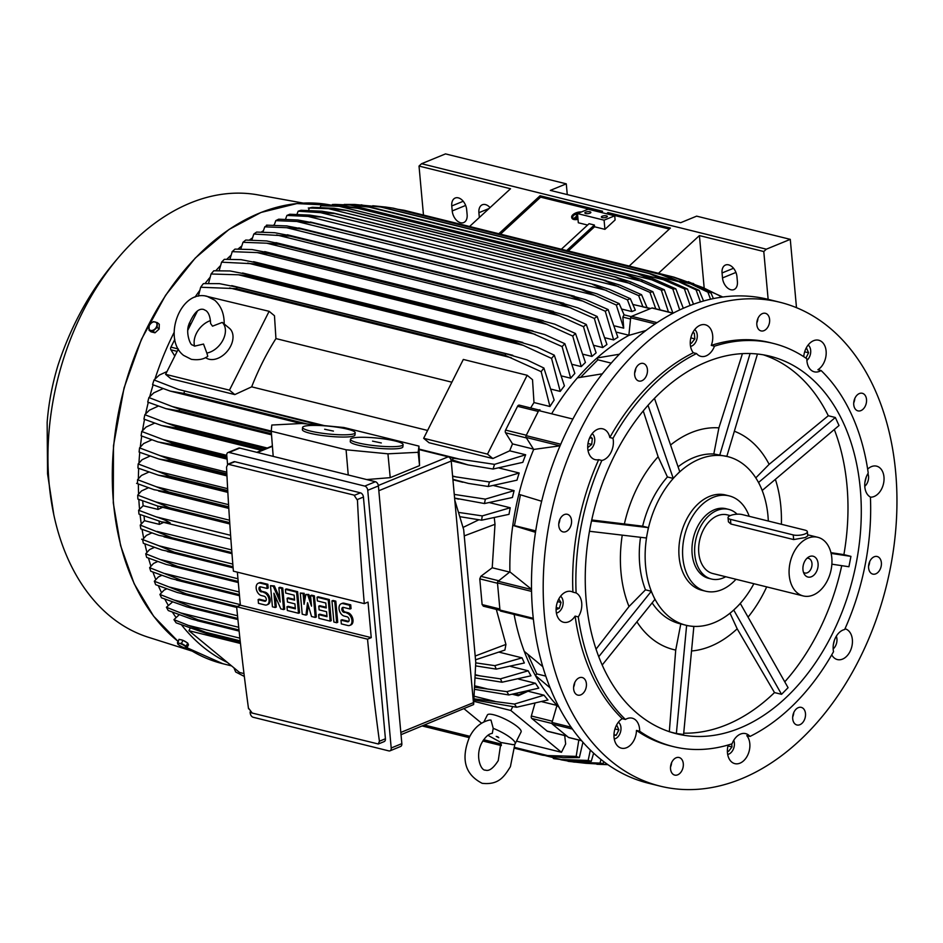 <?xml version="1.0" encoding="UTF-8"?>
<svg xmlns="http://www.w3.org/2000/svg" width="943" height="943" viewBox="0 0 943 943"><rect width="100%" height="100%" fill="white"/><g stroke="black" fill="none" stroke-linecap="round" stroke-linejoin="round"><path stroke-width="1.41" d="M577.552 214.344L577.305 213.696M575.171 214.379A5.67 2.735 -17.6 0 0 574.051 215.134A5.67 2.735 -17.6 0 0 572.578 217.503M577.918 218.304A5.67 2.735 162.4 0 1 572.436 217.196A5.67 2.735 162.4 0 1 573.851 214.497A5.67 2.735 162.4 0 1 580.428 212.375M578.012 219.342A6.424 3.1 162.4 0 1 571.918 218.057A6.424 3.1 162.4 0 1 571.847 217.739M581.324 211.998A6.424 3.1 -17.6 0 0 573.309 214.367A6.424 3.1 -17.6 0 0 571.717 217.432A6.424 3.1 -17.6 0 0 577.953 218.682M577.729 213.354A5.67 2.735 -17.6 0 0 575.961 213.99M577.505 215.464L575.136 214.297L577.564 214.379M577.694 215.876L574.829 217.597L577.646 215.358M575.572 218.352L577.764 216.607M577.611 214.91L575.136 214.297M512.909 744.616L500.945 742.483L498.258 760.588C493.354 768.262 489.075 771.445 485.445 770.125C481.001 770.973 474.8 756.109 481.708 743.001C485.173 736.99 488.71 733.772 492.293 733.371L493.224 728.361L490.997 720.098L489.476 720.063C480.895 722.079 474.258 727.69 469.567 736.896C460.667 758.974 464.864 774.439 482.168 783.315C498.847 785.177 504.222 776.537 510.399 766.694L514.878 744.121M493.224 728.361A18.884 4.291 26.7 0 1 515.149 743.791A18.884 4.291 26.7 0 1 513.369 744.593L512.214 744.652M500.945 742.483L487.92 735.304M483.865 721.937L487.366 714.994A18.884 4.291 26.7 0 1 493.672 714.77A18.884 4.291 26.7 0 1 512.473 723.187A18.884 4.291 26.7 0 1 521.09 731.957L515.149 743.791M464.109 708.806L481.567 723.198M512.733 706.72L510.835 710.492L561.474 752.29L516.481 741.139M510.835 710.492L473.787 701.309M240.465 643.468L188.942 630.702L239.581 672.5L243.989 673.585M190.109 628.368L188.942 630.702M561.474 752.29L565.67 743.944L564.68 735.564M534.893 703.537L531.345 716.008A2.263 1.556 103.9 0 0 531.828 718.483L547.117 731.096A2.263 1.556 103.9 0 0 547.553 731.32A2.263 1.556 103.9 0 0 548.06 731.332M541.954 701.71L556.936 705.423M550.099 687.848L535.318 675.436A213.743 147.037 103.9 0 0 556.971 705.317L552.032 722.468A1.509 1.037 103.9 0 0 552.362 724.106L568.452 737.391A1.509 1.037 103.9 0 0 569.089 737.556M556.971 705.317L559.069 707.344M545.761 676.119L536.826 673.903L527.974 654.642M514.1 614.412A213.743 147.037 103.9 0 0 524.261 651.354A213.743 147.037 103.9 0 0 535.318 675.436L536.826 673.903M524.261 651.354L542.755 666.642M535.494 532.312L512.792 525.381A213.743 147.037 103.9 0 0 509.892 571.871L498.152 581.242A1.509 1.037 103.9 0 0 497.48 582.939L499.955 610.05A1.509 1.037 103.9 0 0 500.863 611.099L533.349 619.15M509.892 571.871L531.51 589.281M635.759 368.548A9.065 6.236 -76.1 0 1 634.639 373.015M854.83 398.394A9.065 6.236 -76.1 0 1 853.721 402.873M793.794 712.484A9.065 6.236 -76.1 0 1 792.686 716.963M574.723 682.638A9.065 6.236 -76.1 0 1 573.603 687.117M660.112 786.12L648.407 783.22A249.235 171.461 -76.1 0 1 532.595 557.124A249.235 171.461 -76.1 0 1 687.023 306.711A249.235 171.461 -76.1 0 1 768.333 299.391L780.038 302.29A249.235 171.461 -76.1 0 1 895.85 528.386A249.235 171.461 -76.1 0 1 741.422 778.8A249.235 171.461 -76.1 0 1 660.112 786.12A249.235 171.461 -76.1 0 1 544.3 560.024A249.235 171.461 -76.1 0 1 698.728 309.61A249.235 171.461 -76.1 0 1 780.038 302.29M559.859 519.404A9.065 6.236 -76.1 0 1 559.647 521.043A9.065 6.236 -76.1 0 1 558.751 523.884M671.616 762.616A9.065 6.236 -76.1 0 1 670.508 767.083M869.694 561.627A9.065 6.236 -76.1 0 1 869.481 563.254A9.065 6.236 -76.1 0 1 868.574 566.095M757.936 318.416A9.065 6.236 -76.1 0 1 756.828 322.895M644.21 379.11A9.065 6.236 -76.1 0 1 638.871 381.031A9.065 6.236 -76.1 0 1 634.639 374.536A9.065 6.236 -76.1 0 1 637.892 365.354A9.065 6.236 -76.1 0 1 643.232 363.432A9.065 6.236 -76.1 0 1 647.464 369.927A9.065 6.236 -76.1 0 1 644.21 379.11M854.523 407.765A9.065 6.236 -76.1 0 1 855.218 397.616A9.065 6.236 -76.1 0 1 862.315 393.29A9.065 6.236 -76.1 0 1 865.733 396.402A9.065 6.236 -76.1 0 1 865.049 406.551A9.065 6.236 -76.1 0 1 857.953 410.877A9.065 6.236 -76.1 0 1 854.523 407.765M795.939 709.301A9.065 6.236 -76.1 0 1 801.279 707.38A9.065 6.236 -76.1 0 1 805.511 713.875A9.065 6.236 -76.1 0 1 802.257 723.057A9.065 6.236 -76.1 0 1 796.918 724.978A9.065 6.236 -76.1 0 1 792.686 718.483A9.065 6.236 -76.1 0 1 795.939 709.301M585.615 680.646A9.065 6.236 -76.1 0 1 584.931 690.795A9.065 6.236 -76.1 0 1 577.835 695.121A9.065 6.236 -76.1 0 1 574.417 692.009A9.065 6.236 -76.1 0 1 575.1 681.86A9.065 6.236 -76.1 0 1 582.196 677.522A9.065 6.236 -76.1 0 1 585.615 680.646M571.352 523.943A9.065 6.236 -76.1 0 1 562.983 531.887A9.065 6.236 -76.1 0 1 558.963 522.257A9.065 6.236 -76.1 0 1 567.344 514.3A9.065 6.236 -76.1 0 1 571.352 523.943M678.642 757.418A9.065 6.236 -76.1 0 1 679.09 757.5A9.065 6.236 -76.1 0 1 683.038 767.472A9.065 6.236 -76.1 0 1 675.188 775.181A9.065 6.236 -76.1 0 1 674.728 775.099A9.065 6.236 -76.1 0 1 670.791 765.127A9.065 6.236 -76.1 0 1 678.642 757.418M868.786 564.468A9.065 6.236 -76.1 0 1 877.167 556.511A9.065 6.236 -76.1 0 1 881.186 566.154A9.065 6.236 -76.1 0 1 872.805 574.11A9.065 6.236 -76.1 0 1 868.786 564.468M761.508 330.993A9.065 6.236 -76.1 0 1 761.048 330.91A9.065 6.236 -76.1 0 1 757.099 320.938A9.065 6.236 -76.1 0 1 764.962 313.229A9.065 6.236 -76.1 0 1 765.41 313.312A9.065 6.236 -76.1 0 1 769.358 323.284A9.065 6.236 -76.1 0 1 761.508 330.993M749.991 736.448A15.866 10.915 -76.1 0 0 745.654 733.63A15.866 10.915 -76.1 0 0 740.479 734.09A15.866 10.915 -76.1 0 0 732.051 743.803A207.696 142.876 -76.1 0 1 673.29 746.597L670.096 745.795A207.696 142.876 -76.1 0 1 636.466 730.424A15.866 10.915 -76.1 0 1 621.402 748.176A15.866 10.915 -76.1 0 1 618.278 746.573A15.866 10.915 -76.1 0 1 614.176 732.44A15.866 10.915 -76.1 0 1 622.239 718.684A207.696 142.876 -76.1 0 1 575.1 616.109A15.866 10.915 -76.1 0 1 563.537 622.25A15.866 10.915 -76.1 0 1 556.181 611.441A15.866 10.915 -76.1 0 1 571.175 591.461A15.866 10.915 -76.1 0 1 572.92 592.133A207.696 142.876 -76.1 0 1 598.664 459.677A15.866 10.915 -76.1 0 1 595.139 459.63A15.866 10.915 -76.1 0 1 590.094 436.927A15.866 10.915 -76.1 0 1 602.766 428.841A15.866 10.915 -76.1 0 1 609.815 437.517A207.696 142.876 -76.1 0 1 693.341 352.753A15.866 10.915 -76.1 0 1 690.913 337.559A15.866 10.915 -76.1 0 1 700.142 325.252A15.866 10.915 -76.1 0 1 705.317 324.781A15.866 10.915 -76.1 0 1 711.293 345.397A207.696 142.876 -76.1 0 1 770.042 342.604L773.236 343.405A207.696 142.876 -76.1 0 1 806.866 358.776A15.866 10.915 -76.1 0 0 811.18 370.222A15.866 10.915 -76.1 0 0 814.304 371.825A15.866 10.915 -76.1 0 0 821.105 370.528A207.696 142.876 -76.1 0 1 868.232 473.091A15.866 10.915 -76.1 0 0 864.814 486.93A15.866 10.915 -76.1 0 0 870.413 497.067A207.696 142.876 -76.1 0 1 844.669 629.523A15.866 10.915 -76.1 0 0 835.522 637.645A15.866 10.915 -76.1 0 0 833.529 651.684A207.696 142.876 -76.1 0 1 749.991 736.448L746.809 735.658A15.866 10.915 -76.1 0 1 749.237 750.84A15.866 10.915 -76.1 0 1 739.996 763.158A15.866 10.915 -76.1 0 1 734.821 763.63A15.866 10.915 -76.1 0 1 728.208 744.982M803.742 356.678A15.866 10.915 -76.1 0 1 818.748 340.234A15.866 10.915 -76.1 0 1 821.872 341.837A15.866 10.915 -76.1 0 1 825.974 355.971A15.866 10.915 -76.1 0 1 817.911 369.727L821.105 370.528M867.643 469.131A15.866 10.915 -76.1 0 1 876.613 466.16A15.866 10.915 -76.1 0 1 883.968 476.969A15.866 10.915 -76.1 0 1 870.424 497.161M845.011 628.781A15.866 10.915 -76.1 0 1 850.056 651.483A15.866 10.915 -76.1 0 1 837.372 659.57A15.866 10.915 -76.1 0 1 831.738 654.831M609.815 437.517L612.997 438.306A15.866 10.915 -76.1 0 1 611.005 452.345A15.866 10.915 -76.1 0 1 601.858 460.467L598.664 459.677M711.293 345.397L714.476 346.187A15.866 10.915 -76.1 0 1 706.059 355.9A15.866 10.915 -76.1 0 1 700.885 356.36A15.866 10.915 -76.1 0 1 696.535 353.554L693.341 352.753M622.239 718.684L625.433 719.474A15.866 10.915 -76.1 0 1 632.223 718.177A15.866 10.915 -76.1 0 1 635.346 719.768A15.866 10.915 -76.1 0 1 639.66 731.214L636.466 730.424M572.92 592.133L576.114 592.935A15.866 10.915 -76.1 0 1 581.725 603.06A15.866 10.915 -76.1 0 1 578.295 616.899L575.1 616.109M556.394 613.068A9.065 6.236 103.9 0 0 563.101 601.599A9.065 6.236 103.9 0 0 560.566 596.247M558.798 598.97L561.014 602.459L559.317 608.318L556.099 609.638M559.317 608.318L556.193 607.54M561.014 602.459L557.584 601.61M614.258 738.994A9.065 6.236 103.9 0 0 620.6 731.733A9.065 6.236 103.9 0 0 618.537 722.255A9.065 6.236 103.9 0 0 618.431 722.161M616.663 724.861L618.867 729.917L616.192 735.234L613.952 735.34M618.867 729.917L614.954 728.951M616.192 735.234L613.976 734.68M727.69 754.447A9.065 6.236 103.9 0 0 728.774 754.129A9.065 6.236 103.9 0 0 733.76 740.279M731.709 743.921L731.992 746.939L728.526 751.335L727.383 750.958M731.992 746.939L727.972 745.948M833.164 648.925A9.065 6.236 103.9 0 0 835.616 645.719A9.065 6.236 103.9 0 0 836.311 636.219M834.355 640.415L833.317 644.859M864.766 486.305A9.065 6.236 103.9 0 0 868.538 476.298A9.065 6.236 103.9 0 0 867.914 473.598M866.287 476.899L864.872 482.604M806.902 360.391A9.065 6.236 103.9 0 0 808.257 345.114A9.065 6.236 103.9 0 0 808.151 345.02M806.383 347.719L808.587 352.776L805.911 358.092M808.587 352.776L804.674 351.81M690.547 346.387A9.065 6.236 103.9 0 0 691.643 346.069A9.065 6.236 103.9 0 0 697.077 338.289A9.065 6.236 103.9 0 0 694.72 329.567M692.775 332.62L694.331 333.138L694.85 338.891L691.384 343.287L690.252 342.898M694.85 338.891L690.83 337.889M694.331 333.138L692.704 332.738M587.996 450.448A9.065 6.236 103.9 0 0 593.383 445.78A9.065 6.236 103.9 0 0 592.169 433.627M590.224 436.668L592.334 438.412L591.721 444.412L587.713 447.607M591.721 444.412L587.984 443.493M592.334 438.412L589.693 437.752M576.114 592.935A207.696 142.876 -76.1 0 1 601.858 460.467M625.433 719.474A207.696 142.876 -76.1 0 1 578.295 616.899M673.29 746.597A207.696 142.876 -76.1 0 1 639.66 731.214M714.476 346.187A207.696 142.876 -76.1 0 1 773.236 343.405M612.997 438.306A207.696 142.876 -76.1 0 1 696.535 353.554M739.925 728.055A194.482 133.788 -76.1 0 1 676.473 733.76A194.482 133.788 -76.1 0 1 586.11 557.348A194.482 133.788 -76.1 0 1 706.602 361.935A194.482 133.788 -76.1 0 1 770.054 356.23A194.482 133.788 -76.1 0 1 860.429 532.654A194.482 133.788 -76.1 0 1 739.925 728.055M753.881 583.705A86.85 59.751 -76.1 0 1 737.061 606.832L740.338 603.52L788.077 687.683L781.547 694.319L774.498 692.575A194.482 133.788 -76.1 0 1 726.629 724.754A194.482 133.788 -76.1 0 1 683.722 733.171M841.734 565.659A194.482 133.788 -76.1 0 1 784.765 681.848M834.307 429.501A194.482 133.788 -76.1 0 1 843.891 554.625L850.94 556.37L848.924 566.743L831.867 564.185M763.347 354.827A194.482 133.788 -76.1 0 1 828.296 415.745L835.333 417.49L839.022 425.517L762.192 490.49M670.556 445.013A113.466 78.057 -76.1 0 1 691.195 432.648A113.466 78.057 -76.1 0 1 718.896 427.863L742.436 353.637M774.498 692.575L737.178 628.804A113.466 78.057 -76.1 0 1 710.645 646.261A113.466 78.057 -76.1 0 1 691.525 650.976M737.178 628.804L730.012 613.209M733.701 610.05L737.061 606.832A86.85 59.751 -76.1 0 1 714.216 622.663A86.85 59.751 -76.1 0 1 690.229 626.046A86.85 59.751 -76.1 0 1 685.879 625.209A86.85 59.751 -76.1 0 1 653.086 595.387A86.85 59.751 -76.1 0 1 645.578 566.012A86.85 59.751 -76.1 0 1 647.393 532.819A86.85 59.751 -76.1 0 1 676.485 474.989A86.85 59.751 -76.1 0 1 699.329 459.158A86.85 59.751 -76.1 0 1 723.316 455.775A86.85 59.751 -76.1 0 1 727.666 456.601A86.85 59.751 -76.1 0 1 760.459 486.423A86.85 59.751 -76.1 0 1 767.967 515.797A86.85 59.751 -76.1 0 1 768.309 521.043M735.976 579.273A49.095 33.771 -76.1 0 1 721.619 589.752A49.095 33.771 -76.1 0 1 705.6 591.19L701.875 590.271A49.095 33.771 -76.1 0 1 679.101 556.806A49.095 33.771 -76.1 0 1 709.478 496.419A49.095 33.771 -76.1 0 1 725.497 494.969L729.222 495.9A49.095 33.771 -76.1 0 1 749.202 516.304M705.6 591.19A49.095 33.771 -76.1 0 1 682.791 546.657A49.095 33.771 -76.1 0 1 713.203 497.338A49.095 33.771 -76.1 0 1 729.222 495.9M728.703 509.385L726.039 508.725A35.869 24.683 103.9 0 0 692.138 553.918A35.869 24.683 103.9 0 0 708.782 578.365L711.446 579.026A35.869 24.683 -76.1 0 1 694.802 554.578A35.869 24.683 -76.1 0 1 728.703 509.385A35.869 24.683 -76.1 0 1 737.096 514.183M725.721 576.727A35.869 24.683 -76.1 0 1 711.446 579.026M803.259 595.952A30.211 20.781 -76.1 0 1 789.232 575.36A30.211 20.781 -76.1 0 1 817.793 537.298A30.211 20.781 -76.1 0 1 831.809 557.891A30.211 20.781 -76.1 0 1 803.259 595.952L712.802 573.533A30.211 20.781 -76.1 0 1 698.787 552.94A30.211 20.781 -76.1 0 1 727.348 514.878L730.247 515.597M807.373 531.769L807.75 535.907L805.275 537.534L793.664 539.573L730.884 524.013L728.42 521.844L728.043 517.719A8.31 2.711 -5.2 0 0 730.46 519.369L793.24 534.929A8.31 2.711 -5.2 0 0 804.945 533.974A8.31 2.711 -5.2 0 0 807.373 531.769A8.31 2.711 -5.2 0 0 804.957 530.119L742.165 514.56A8.31 2.711 -5.2 0 0 730.46 515.515A8.31 2.711 -5.2 0 0 728.043 517.719M818.076 563.525A10.727 7.379 -76.1 0 1 813.373 575.572A10.727 7.379 -76.1 0 1 804.438 574.37A10.727 7.379 -76.1 0 1 802.965 569.725A10.727 7.379 -76.1 0 1 808.764 556.936A10.727 7.379 -76.1 0 1 818.076 563.525M806.996 558.28A7.556 5.198 -76.1 0 1 808.469 558.339A7.556 5.198 -76.1 0 1 811.97 563.478A7.556 5.198 -76.1 0 1 804.839 573.002A7.556 5.198 -76.1 0 1 803.507 572.354M727.666 456.601L713.816 453.984A86.85 59.751 103.9 0 0 693.482 457.709A86.85 59.751 103.9 0 0 678.088 466.844M679.75 471.665L676.485 474.989L679.75 471.665L654.477 398.37M676.367 733.513L683.592 734.503L693.848 626.541L686.61 625.551L676.367 733.513L670.426 732.039M766.683 586.888A113.466 78.057 -76.1 0 1 748.058 617.123M775.382 479.374A113.466 78.057 -76.1 0 1 781.382 524.284M835.333 417.49L758.62 482.415L762.309 490.443M755.791 477.889L769.134 464.345L828.296 415.745M734.397 431.257A113.466 78.057 -76.1 0 1 769.134 464.345M726.817 456.4L757.465 354.026M750.086 353.542L719.698 455.28L726.935 456.259M713.816 453.984L718.896 427.863M648.041 405.313L673.208 478.301L676.485 474.989L673.184 478.407L667.42 476.969A86.85 59.751 103.9 0 0 642.654 526.194L648.419 527.632L647.393 532.819L648.395 527.632L591.52 520.913M591.732 519.97L642.654 526.194M667.42 476.969L658.12 456.742L643.256 410.924M624.431 523.719A113.466 78.057 -76.1 0 1 658.12 456.742M640.533 537.31A86.85 59.751 103.9 0 0 645.484 589.823L651.259 591.249L653.086 595.387L651.236 591.379L598.734 656.717M647.393 532.819L646.379 537.993L647.393 532.819M596.035 649.173L629.016 606.538L645.484 589.823M629.016 606.538A113.466 78.057 -76.1 0 1 622.25 535.141M653.086 595.387L654.925 599.394L653.086 595.387M652.143 602.86A86.85 59.751 103.9 0 0 680.021 623.759L685.879 625.209M669.318 731.768L675.718 650.069L680.787 623.948M675.718 650.069A113.466 78.057 -76.1 0 1 636.902 621.826M733.795 610.145L781.547 694.319M850.94 556.37L831.101 553.4M830.924 552.657L843.891 554.625M589.481 531.274L646.379 537.993M602.176 665.051L654.925 599.394M611.229 363.126L597.862 359.813L597.013 357.975L619.41 354.226M580.747 377.176L597.862 359.813M602.353 373.817L577.411 377.86A213.743 147.037 103.9 0 0 552.174 412.857M535.718 530.885L514.454 525.616L520.442 494.804M560.071 445.815L533.691 449.434A213.743 147.037 103.9 0 0 518.839 494.297L541.647 501.252M518.839 494.297A213.743 147.037 103.9 0 0 512.792 525.381L514.454 525.616M645.979 330.486L628.863 335.378A213.743 147.037 103.9 0 0 597.013 357.975A213.743 147.037 103.9 0 0 577.411 377.86M494.297 517.978L495.004 524.284L492.222 567.769L509.633 572.083M533.467 449.092L512.52 443.894A213.743 147.037 103.9 0 0 509.703 450.813L492.859 458.546L429.018 442.727L423.655 438.295L463.319 359.448L527.161 375.279L487.496 454.125L492.859 458.546M493.083 469.036L468.011 464.911L452.581 460.019A248.103 170.671 -76.1 0 1 453.147 458.168L494.533 464.357A241.679 166.263 -76.1 0 0 493.083 469.036L522.823 462.341A213.743 147.037 -76.1 0 1 525.664 454.774L509.703 450.813M452.616 476.368L489.417 481.967A241.679 166.263 -76.1 0 0 488.262 486.494L516.988 480.164A213.743 147.037 -76.1 0 1 519.18 472.997L499.071 468.011M454.255 494.415L485.362 499.13A241.679 166.263 -76.1 0 0 484.466 503.538L512.438 497.48A213.743 147.037 -76.1 0 1 514.112 490.631L493.767 485.586M458.475 512.403L482.274 515.904A241.679 166.263 -76.1 0 0 481.614 520.194L509.008 514.336A213.743 147.037 -76.1 0 1 510.234 507.758L489.759 502.69M533.691 449.434L526.1 437.422L559.965 445.827M539.926 409.816L539.974 409.828A1.509 1.037 103.9 0 0 538.712 410.582L526.111 435.642A1.509 1.037 103.9 0 0 526.1 437.422M230.599 535.306L155.996 516.811C162.337 518.874 167.064 520.913 170.176 522.941L161.418 521.833L138.963 514.1A241.679 166.263 103.9 0 1 138.786 512.179A241.679 166.263 103.9 0 1 138.609 510.246L155.996 516.811M142.688 500.91L143.124 505.731L138.609 510.246M162.632 507.31L158.023 509.42L157.717 506.061M229.562 520.218L155.772 501.924L169.162 507.629L229.727 522.634M169.162 507.629A248.103 170.671 103.9 0 0 169.174 507.864L158.047 506.155L137.878 499.059A241.679 166.263 103.9 0 1 137.713 495.122L155.772 501.924M229.738 522.87L169.174 507.864M228.571 504.67L156.338 486.765L168.891 492.022L228.701 506.839M168.891 492.022A248.103 170.671 103.9 0 0 168.891 492.494L153.685 489.582M228.736 507.322L168.891 492.494M154.44 489.83L136.605 483.346M148.746 472.113L141.403 475.484L137.56 479.692A241.679 166.263 103.9 0 0 137.525 483.712M137.56 479.692L156.338 486.765M227.64 488.663L157.705 471.323L169.375 476.109L227.746 490.572M169.375 476.109A248.103 170.671 103.9 0 0 169.339 476.816L158.389 475.178L137.937 468.058A241.679 166.263 103.9 0 1 138.161 463.956L157.705 471.323M227.793 491.303L169.339 476.816M226.78 472.16L159.933 455.587L170.648 459.878L226.862 473.81M170.648 459.878A248.103 170.671 103.9 0 0 170.553 460.832L158.954 459.029L139.116 452.086A241.679 166.263 103.9 0 1 139.552 447.89L159.933 455.587M226.909 474.812L170.553 460.832M482.274 515.904L510.234 507.758M481.614 520.194L459.771 516.67M227.569 464.357L226.756 455.351L163.045 439.556L172.722 443.34L226.886 456.754M172.722 443.34A248.103 170.671 103.9 0 0 172.545 444.53L158.047 441.961L141.096 435.784A241.679 166.263 103.9 0 1 141.756 431.493L146.047 427.073L154.522 423.183M226.992 458.027L172.545 444.53M141.65 431.446L163.528 439.721M485.362 499.13L514.112 490.631M484.466 503.538L454.597 498.081M267.246 448.031L167.111 423.218L175.669 426.448L265.549 448.727M175.669 426.448A248.103 170.671 103.9 0 0 175.386 427.874L161.524 425.505L143.949 419.128A241.679 166.263 103.9 0 1 144.845 414.72L167.111 423.218M263.274 449.67L175.386 427.874M489.417 481.967L519.18 472.997M488.262 486.494L468.4 483.417L452.888 479.315M271.254 431.069L172.239 406.527L179.547 409.203L271.289 431.941M179.547 409.203A248.103 170.671 103.9 0 0 179.146 410.853L165.921 408.649L147.745 402.095A241.679 166.263 103.9 0 1 148.9 397.557L172.239 406.527M271.431 433.733L179.146 410.853M457.072 477.134L452.581 476.026M494.533 464.357L525.664 454.774M324.439 425.647L178.545 389.483L320.384 425.258M448.974 457.131L453.147 458.168M184.451 391.557A248.103 170.671 103.9 0 0 183.897 393.42L170.212 391.097L152.566 384.626A241.679 166.263 103.9 0 1 154.027 379.958L178.545 389.483M452.581 460.019L450.884 459.606M307.241 423.996L183.897 393.42M460.267 459.312L419.258 449.151M527.161 375.279L532.524 379.699L533.986 402.555A213.743 147.037 103.9 0 0 530.661 407.954M519.369 405.16L539.125 410.052L519.452 405.184A2.263 1.556 103.9 0 0 519.369 405.16A2.263 1.556 103.9 0 0 517.554 406.303L505.589 430.102A2.263 1.556 103.9 0 0 505.566 432.778L512.52 443.894M487.496 454.125L423.655 438.295M234.819 394.587L229.455 390.154L269.12 311.32L274.472 315.74L275.934 338.584A213.743 147.037 103.9 0 0 251.663 386.842L234.819 394.587L170.966 378.756L165.603 374.336L178.321 349.063M427.592 430.456L251.663 386.842M275.934 338.584L451.874 382.198M269.12 311.32L205.055 295.913M197.417 311.096L187.822 330.168M229.455 390.154L165.603 374.336M210.454 320.62A18.884 13.013 129.5 0 0 194.6 346.128L192.266 344.914C190.486 345.433 185.63 333.339 188.683 324.981C193.515 313.135 198.525 307.972 203.712 309.481L206.081 310.719C208.816 312.852 210.324 317.119 210.595 323.496L212.517 326.172L222.265 322.412L229.385 328.258A18.884 13.013 129.5 0 1 229.184 348.686A18.884 13.013 129.5 0 1 209.098 359.248A18.884 13.013 129.5 0 1 205.539 357.55M222.265 322.412A18.884 13.013 129.5 0 1 223.067 339.857A18.884 13.013 129.5 0 1 206.847 353.071L203.523 344.054L194.635 346.14M224.186 324.027C224.304 313.936 221.157 306.004 214.733 300.228L206.988 296.291C180.078 289.206 162.302 339.221 183.602 355.393L191.358 359.33C198.348 360.332 203.818 359.318 207.778 356.289L206.847 353.071M483.547 606.184L482.121 604.593L479.775 578.861L480.836 576.326L492.222 567.769M401.023 734.68L473.634 704.551L454.785 500.132L463.685 529.671L464.251 535.895L495.004 524.284M454.785 500.132L451.226 461.033A3.772 2.452 -112.3 0 0 448.243 456.813L419.317 449.646M366.686 479.563L390.225 477.653L419.552 465.618L418.951 446.11L418.173 452.31L387.938 453.819L346.081 449.776L348.238 474.989M273.199 456.388L271.242 431.222L346.081 449.776M403.085 444.636L402.861 446.864A26.439 3.902 -174.2 0 1 386.453 448.821A26.439 3.902 -174.2 0 1 357.986 445.143A26.439 3.902 -174.2 0 1 350.254 441.548L350.49 439.308A26.439 3.902 5.8 0 0 358.21 442.915A26.439 3.902 5.8 0 0 386.689 446.593A26.439 3.902 5.8 0 0 403.085 444.636A26.439 3.902 5.8 0 0 395.365 441.029A26.439 3.902 5.8 0 0 366.886 437.363A26.439 3.902 5.8 0 0 350.49 439.308M271.242 431.222L271.808 425.034L301.854 423.478L343.912 427.509L418.951 446.11M355.205 432.766L354.969 434.994A26.439 3.902 -174.2 0 1 338.572 436.951A26.439 3.902 -174.2 0 1 310.094 433.273A26.439 3.902 -174.2 0 1 302.373 429.678L302.597 427.438A26.439 3.902 5.8 0 0 310.33 431.045A26.439 3.902 5.8 0 0 338.796 434.723A26.439 3.902 5.8 0 0 355.205 432.766A26.439 3.902 5.8 0 0 347.472 429.159A26.439 3.902 5.8 0 0 319.005 425.493A26.439 3.902 5.8 0 0 302.597 427.438M324.64 429.254L333.433 431.092L324.64 429.254M372.532 441.124L381.314 442.962L372.532 441.124M387.938 453.819L390.225 477.653M418.173 452.31L419.552 465.618M389.978 750.84L400.622 746.467A3.772 2.452 -112.3 0 0 401.848 743.638L378.391 485.94A3.772 2.452 -112.3 0 0 375.408 481.72L239.734 448.09A3.772 2.452 -112.3 0 0 238.626 448.149L227.982 452.522A3.772 2.452 67.7 0 1 229.09 452.463L364.764 486.093A3.772 2.452 67.7 0 1 367.746 490.301L391.204 747.999A3.772 2.452 67.7 0 1 389.978 750.84A3.772 2.452 67.7 0 1 388.858 750.899L253.196 717.269A3.772 2.452 67.7 0 1 250.201 713.049L250.107 711.977M226.756 455.351A3.772 2.452 67.7 0 1 227.982 452.522M363.42 497.055L357.421 499.519A2265.781 1558.685 103.9 0 0 364.293 603.626L368.018 602.094L371.247 637.633L367.522 639.165A2265.781 1558.685 103.9 0 0 379.416 741.222L378.32 743.992L384.19 741.587A3.772 2.452 -112.3 0 0 385.416 738.758L363.42 497.055A3.772 2.452 -112.3 0 0 360.438 492.835L234.878 461.705A3.772 2.452 -112.3 0 0 233.758 461.775L227.9 464.18L354.58 495.24L360.438 492.835M364.293 603.626L233.404 571.175A2265.781 1558.685 -76.1 0 1 226.532 467.068L227.9 464.18M354.073 495.181L357.397 500.203M279.953 587.3L282.747 587.996L284.668 609.143L283.607 609.579L280.814 608.883L273.918 593.194L275.226 607.504L272.433 606.809L270.5 585.662L273.293 586.346L280.189 602.047L278.88 587.737L279.953 587.3M275.309 596.365L276.287 607.068L275.226 607.504M270.5 585.662L274.366 585.909L279.859 598.44M311.603 595.151L314.396 595.835L316.329 616.993L315.257 617.429L311.532 616.498L307.548 602.742L305.945 615.119L302.22 614.199L300.298 593.041L303.092 593.736L304.059 604.31L305.886 594.432L307.748 594.892L311.508 606.16L310.542 595.587L311.603 595.151M308.243 605.147L307.017 614.683L305.945 615.119M300.298 593.041L304.153 593.3L304.789 600.314M305.886 594.432L308.809 594.455L311.049 601.163M333.02 600.455L335.814 601.151L337.735 622.297L336.675 622.734L333.881 622.038L331.96 600.891L333.02 600.455M349.983 609.013L349.653 605.276L343.134 603.661A6.613 4.279 -112.3 0 0 341.189 603.768L342.25 603.331A6.613 4.279 67.7 0 1 344.195 603.225L350.713 604.84L351.055 608.577L349.983 609.013L343.464 607.398A2.64 1.709 -112.3 0 0 342.698 607.433A2.64 1.709 -112.3 0 0 341.932 609.98A2.64 1.709 -112.3 0 0 343.924 612.372L347.778 612.62A6.613 4.279 67.7 0 1 352.765 618.608A6.613 4.279 67.7 0 1 350.855 624.961L349.794 625.398A6.613 4.279 -112.3 0 0 351.704 619.044A6.613 4.279 -112.3 0 0 346.718 613.068M343.287 607.363A2.64 1.709 -112.3 0 0 343.122 609.968A2.64 1.709 -112.3 0 0 344.985 611.936L347.778 612.62M349.794 625.398A6.613 4.279 -112.3 0 1 347.849 625.504L341.331 623.889L340.989 620.152L342.05 619.716L348.568 621.331A2.64 1.709 -112.3 0 0 348.757 621.366M318.121 596.766L329.296 599.536L331.217 620.683L330.156 621.119L318.982 618.349L318.64 614.612L327.021 616.698L326.573 611.712L319.123 609.873L318.781 606.137L326.231 607.987L325.783 603.013L317.402 600.927L317.06 597.202L318.121 596.766M318.64 614.612L319.712 614.176L326.962 615.979M318.781 606.137L319.842 605.701L326.172 607.268M286.472 588.915L297.634 591.685L299.568 612.832L298.495 613.268L287.332 610.498L286.99 606.773L295.371 608.848L294.911 603.874L287.462 602.023L287.12 598.286L294.57 600.137L294.122 595.163L285.741 593.088L285.399 589.351L286.472 588.915M286.99 606.773L288.051 606.337L295.3 608.129M287.12 598.286L288.193 597.85L294.511 599.418M267.117 588.467L266.775 584.731L260.268 583.116A6.613 4.279 -112.3 0 0 258.323 583.222L259.384 582.786A6.613 4.279 67.7 0 1 261.329 582.68L267.847 584.295L268.189 588.031L267.117 588.467L260.598 586.852A2.64 1.709 -112.3 0 0 259.82 586.9A2.64 1.709 -112.3 0 0 259.066 589.434A2.64 1.709 -112.3 0 0 261.058 591.827L264.912 592.086A6.613 4.279 67.7 0 1 269.898 598.062A6.613 4.279 67.7 0 1 267.989 604.416L266.928 604.852A6.613 4.279 -112.3 0 0 268.826 598.499A6.613 4.279 -112.3 0 0 263.851 592.522M260.409 586.817A2.64 1.709 -112.3 0 0 260.256 589.434A2.64 1.709 -112.3 0 0 262.119 591.391L264.912 592.086M266.928 604.852A6.613 4.279 -112.3 0 1 264.983 604.958L258.465 603.343L258.123 599.618L259.184 599.182L265.702 600.797A2.64 1.709 -112.3 0 0 265.891 600.832M371.247 637.633L240.359 605.194L237.353 572.153M258.323 583.222A6.613 4.279 -112.3 0 0 256.413 589.587A6.613 4.279 -112.3 0 0 261.4 595.563L264.193 596.259A2.64 1.709 -112.3 0 1 266.185 598.64A2.64 1.709 -112.3 0 1 265.419 601.186A2.64 1.709 -112.3 0 1 264.641 601.233L265.702 600.797M258.123 599.618L264.641 601.233M266.775 584.731L267.847 584.295M285.399 589.351L296.573 592.121L298.495 613.268M296.573 592.121L297.634 591.685M317.06 597.202L328.235 599.972L330.156 621.119M328.235 599.972L329.296 599.536M341.189 603.768A6.613 4.279 -112.3 0 0 339.28 610.121A6.613 4.279 -112.3 0 0 344.266 616.097L347.059 616.793A2.64 1.709 -112.3 0 1 349.051 619.186A2.64 1.709 -112.3 0 1 348.285 621.732A2.64 1.709 -112.3 0 1 347.507 621.767L348.568 621.331M340.989 620.152L347.507 621.767M349.653 605.276L350.713 604.84M331.96 600.891L334.753 601.587L336.675 622.734M334.753 601.587L335.814 601.151M310.542 595.587L313.335 596.271L315.257 617.429M307.748 594.892L308.809 594.455M303.092 593.736L304.153 593.3M313.335 596.271L314.396 595.835M278.88 587.737L281.674 588.432L283.607 609.579M273.293 586.346L274.366 585.909M281.674 588.432L282.747 587.996M248.528 708.771A2265.781 1558.685 -76.1 0 1 236.634 606.726L240.359 605.194M236.634 606.726L367.522 639.165M378.32 743.992L251.663 712.92M252.17 712.991L248.481 708.11M473.634 704.551L475.755 662.257L464.251 535.895M496.313 609.402L505.931 644.423L504.906 650.057L475.531 659.805M139.529 509.031A235.644 162.102 -76.1 0 1 138.833 499.436M138.574 493.991A235.644 162.102 -76.1 0 1 138.362 484.042M138.385 478.631A235.644 162.102 -76.1 0 1 138.668 468.353M138.951 462.942A235.644 162.102 -76.1 0 1 139.764 452.357M140.318 446.923A235.644 162.102 -76.1 0 1 141.709 436.031M142.534 430.538A235.644 162.102 -76.1 0 1 144.527 419.364M145.658 413.777A235.644 162.102 -76.1 0 1 148.299 402.319M149.772 396.579A235.644 162.102 -76.1 0 1 153.12 384.862M155.006 378.921A235.644 162.102 -76.1 0 1 174.149 332.36M195.036 297.104A235.644 162.102 -76.1 0 1 199.68 290.574M205.02 283.548A235.644 162.102 -76.1 0 1 209.994 277.407M215.806 270.712A235.644 162.102 -76.1 0 1 220.45 265.69M226.792 259.266A235.644 162.102 -76.1 0 1 231.011 255.258M238.001 249.07A235.644 162.102 -76.1 0 1 241.691 246.017M249.471 240.029A235.644 162.102 -76.1 0 1 252.465 237.884M261.258 232.072A235.644 162.102 -76.1 0 1 263.345 230.799M273.482 225.165A235.644 162.102 -76.1 0 1 274.319 224.74M192.195 651.13L148.346 637.256A228.088 156.903 -76.1 0 1 53.822 514.843A228.088 156.903 -76.1 0 1 49.13 483.653A228.088 156.903 -76.1 0 1 117.25 258.983A228.088 156.903 -76.1 0 1 257.993 194.895L303.245 203.099M149.018 330.18L151.01 331.818L155.006 332.808L159.143 329.036L159.296 324.262L157.304 322.624L153.32 321.634L150.998 323.319A4.904 3.383 129.5 0 1 155.065 321.928A4.904 3.383 129.5 0 1 156.986 324.805A4.904 3.383 129.5 0 1 156.373 327.056A4.904 3.383 129.5 0 1 154.841 329.072A4.904 3.383 129.5 0 1 150.774 330.463A4.904 3.383 129.5 0 1 148.853 327.586A4.904 3.383 129.5 0 1 149.465 325.335A4.904 3.383 129.5 0 1 150.998 323.319L149.171 325.406L149.018 330.18L153.014 331.17L157.151 327.386L157.304 322.624M155.006 332.808L153.014 331.17M159.143 329.036L157.151 327.386M652.804 308.231A1.509 1.037 103.9 0 0 651.896 307.996L673.019 313.241M628.863 335.378L630.667 317.803A1.509 1.037 103.9 0 1 631.598 316.329L651.896 307.996M614.836 325.96L623.712 328.152L622.863 317.107L624.042 314.726L619.174 303.611A241.679 166.263 -76.1 0 0 616.309 305.049L594.679 295.3L296.856 221.464L275.792 220.638L274.177 225.177M633.048 304.506L650.658 308.514M642.973 306.97L638.647 295.619A241.679 166.263 -76.1 0 1 641.546 294.688L647.075 307.618M638.647 295.619L603.626 280.189A248.103 170.671 -76.1 0 1 603.803 280.142L619.692 285.034L641.546 294.688M603.626 280.189L334.942 213.589L298.129 211.208L296.974 214.309M298.129 211.208A241.679 166.263 103.9 0 1 301.041 210.289L321.858 211.208L333.857 213.118L603.803 280.142M618.514 286.495L317.72 211.927M621.732 309.068L631.881 311.579L635.334 310.164L630.313 298.66L609.249 289.336L595.316 284.81L322.046 217.067L286.92 215.44L285.517 219.259M631.881 311.579L627.437 299.839A241.679 166.263 -76.1 0 1 628.875 299.249A241.679 166.263 -76.1 0 1 630.313 298.66M627.437 299.839L597.956 286.931L592.404 284.303L595.316 284.81M606.585 290.42L307.206 216.218M286.92 215.44A241.679 166.263 103.9 0 1 288.358 214.839A241.679 166.263 103.9 0 1 289.807 214.25L309.87 215.122L322.046 217.067M623.712 328.152L616.309 305.049M594.738 295.324L581.112 289.442A248.103 170.671 -76.1 0 1 581.277 289.36L596.954 293.851L619.174 303.611M581.112 289.442L312.428 222.843L296.856 221.464M581.277 289.36L312.593 222.76A248.103 170.671 103.9 0 0 312.428 222.843M275.792 220.638A241.679 166.263 103.9 0 1 278.656 219.2L298.023 220.014L312.593 222.76M628.875 335.225L616.651 332.195M533.986 402.555L549.946 406.504A213.743 147.037 -76.1 0 1 554.142 400.056L543.887 368.029A241.679 166.263 -76.1 0 0 541.176 371.66L504.918 355.252A248.103 170.671 -76.1 0 1 506.002 353.825L526.878 359.861L543.887 368.029M605.323 337.865L613.657 339.928A213.743 147.037 -76.1 0 1 617.865 337.311L608.117 309.54A241.679 166.263 -76.1 0 0 605.276 311.237L582.786 301.112L286.66 227.699L264.759 226.839L262.944 232.096M594.314 345.48L602.742 347.578A213.743 147.037 -76.1 0 1 606.938 344.49L597.155 316.483A241.679 166.263 -76.1 0 0 594.338 318.451L558.786 302.727A248.103 170.671 -76.1 0 1 559.282 302.385L578.059 307.901L597.155 316.483M583.422 354.332L591.933 356.43A213.743 147.037 -76.1 0 1 596.117 352.847L586.287 324.463A241.679 166.263 -76.1 0 0 583.493 326.702L559.034 315.646L266.775 243.2L242.976 242.292L240.807 249.07M581.242 366.603A213.743 147.037 -76.1 0 1 585.414 362.466L575.525 333.516A241.679 166.263 -76.1 0 0 572.743 336.05L581.242 366.603L572.672 364.481M562.052 376.068L570.668 378.202A213.743 147.037 -76.1 0 1 574.841 373.428L564.857 343.724A241.679 166.263 -76.1 0 0 562.099 346.588L526.088 330.58A248.103 170.671 -76.1 0 1 526.984 329.661L544.783 334.576L564.857 343.724M551.596 389.27L560.225 391.416A213.743 147.037 -76.1 0 1 564.409 385.887L554.307 355.193A241.679 166.263 -76.1 0 0 551.572 358.411L523.33 345.397L238.508 274.79L211.055 274L208.521 283.454M560.225 391.416L551.572 358.411M523.353 345.409L515.432 342.238A248.103 170.671 -76.1 0 1 516.434 341.071L537.003 347.036L554.307 355.193M515.432 342.238L246.748 275.627L238.508 274.79M516.434 341.071L247.75 274.472A248.103 170.671 103.9 0 0 246.748 275.627M211.055 274A241.679 166.263 103.9 0 1 213.802 270.782L230.163 270.971L247.75 274.472M570.668 378.202L562.099 346.588M526.088 330.58L257.404 263.981L221.581 262.178L219.153 270.665M526.984 329.661L258.299 263.062A248.103 170.671 103.9 0 0 257.404 263.981M221.581 262.178A241.679 166.263 103.9 0 1 224.34 259.325L241.078 259.655L258.299 263.062M535.259 334.329L247.691 263.05M536.873 320.172L268.189 253.573L257.121 252.547L547.164 324.439L536.873 320.172A248.103 170.671 -76.1 0 1 537.651 319.477L554.79 324.192L575.525 333.516M572.872 336.121L546.61 324.227M537.651 319.477L268.967 252.865A248.103 170.671 103.9 0 0 268.189 253.573M229.915 259.254L232.226 251.651A241.679 166.263 103.9 0 1 235.007 249.105L252.158 249.565L268.967 252.865M257.663 252.606L232.096 251.651M591.933 356.43L583.493 326.702M559.058 315.657L547.777 310.907A248.103 170.671 -76.1 0 1 548.413 310.4L567.733 316.046L586.287 324.463M547.777 310.907L279.093 244.308L266.775 243.2M548.413 310.4L279.729 243.801A248.103 170.671 103.9 0 0 279.093 244.308M242.976 242.292A241.679 166.263 103.9 0 1 245.769 240.052L266.669 240.936L279.729 243.801M602.742 347.578L594.338 318.451M558.786 302.727L290.102 236.127L253.82 234.041L251.816 240.041M559.282 302.385L290.597 235.785A248.103 170.671 103.9 0 0 290.102 236.127M253.82 234.041A241.679 166.263 103.9 0 1 256.637 232.072L274.79 232.732L290.597 235.785M570.916 307.878L276.629 234.937M613.657 339.928L605.276 311.237M582.821 301.123L569.902 295.583A248.103 170.671 -76.1 0 1 570.232 295.383L585.721 299.709L608.117 309.54M569.902 295.583L301.218 228.984L286.66 227.699M570.232 295.383L301.548 228.784A248.103 170.671 103.9 0 0 301.218 228.984M286.342 225.872L301.548 228.784M267.6 225.141A241.679 166.263 103.9 0 0 264.759 226.839M266.48 225.153L287.191 225.955M549.946 406.504L541.176 371.66M504.918 355.252L236.221 288.641L200.659 287.25L198.372 296.137M506.002 353.825L237.318 287.214A248.103 170.671 103.9 0 0 236.221 288.641M200.659 287.25A241.679 166.263 103.9 0 1 203.382 283.619L219.424 283.643L237.318 287.214M511.354 357.762L229.632 287.933M174.809 339.421L170.931 347.142A2.263 1.556 103.9 0 0 170.907 349.818L174.797 356.053M167.005 371.542L159.343 375.066L154.027 379.958M162.856 388.705L153.792 392.866L148.9 397.557M158.188 406.15L149.407 410.193L144.845 414.72M151.764 439.839L143.642 443.564L139.552 447.89M149.854 456.141L142.11 459.701L138.161 463.956M148.393 487.779L141.485 490.949L137.713 495.122M158.023 509.42L143.124 505.731M163.681 522.398L159.379 524.367L159.096 521.22M144.067 516.069L144.479 520.677L140.248 525.074L171.885 537.722A248.103 170.671 103.9 0 0 171.921 537.946L158.813 535.341L140.79 528.846A241.679 166.263 103.9 0 1 140.248 525.074M159.379 524.367L144.479 520.677M231.683 549.934L156.998 531.416M231.895 552.598L171.885 537.722M231.907 552.81L171.921 537.946M475.72 662.87L494.851 665.652A241.679 166.263 -76.1 0 0 496.218 669.117L524.355 662.988A213.743 147.037 -76.1 0 1 522.068 657.849L498.8 652.085M475.107 675.176L500.427 678.854A241.679 166.263 -76.1 0 0 502.03 682.225L530.956 675.813A213.743 147.037 -76.1 0 1 528.21 670.791L510.752 666.465M474.494 687.235L506.933 691.667A241.679 166.263 -76.1 0 0 508.796 694.956L538.771 688.166A213.743 147.037 -76.1 0 1 535.471 683.262L518.591 679.078M527.95 691.113A213.743 147.037 103.9 0 0 528.045 691.231L518.261 695.734L512.579 694.319M516.646 707.238L475.166 700.166A248.103 170.671 -76.1 0 1 474.317 698.881L514.465 704.056A241.679 166.263 -76.1 0 0 516.646 707.238L547.977 699.954A213.743 147.037 -76.1 0 1 544.005 695.191L528.045 691.231M506.933 691.667L535.471 683.262M508.796 694.956L474.4 689.298M239.121 631.056L191.582 619.091L168.278 610.545A241.679 166.263 103.9 0 1 166.416 607.257L198.16 619.857A248.103 170.671 103.9 0 0 198.832 621.06M239.003 629.983L198.16 619.857M487.095 688.873L474.577 685.761M238.72 627.295L180.254 612.809M500.427 678.842L528.21 670.791M502.03 682.225L474.966 677.887M237.907 619.457L186.726 606.82L161.512 597.815A241.679 166.263 103.9 0 1 159.909 594.444L191.7 607.021A248.103 170.671 103.9 0 0 192.207 608.129M237.801 618.455L191.7 607.021M480.27 675.942L475.131 674.669M237.53 615.779L174.137 600.066M494.851 665.652L522.068 657.849M496.218 669.117L475.567 665.864M236.693 607.221L176.954 592.404M237.223 606.479L186.136 593.819A248.103 170.671 103.9 0 0 186.514 594.785M240.312 604.64L169.009 586.959L186.136 593.819M177.437 592.558L155.595 584.66M161.724 575.395L158.389 576.939L154.334 581.242A241.679 166.263 103.9 0 0 155.701 584.707M154.334 581.242L169.009 586.959M239.404 594.644L181.421 580.263A248.103 170.671 103.9 0 0 181.681 581.077L171.119 578.578L150.774 571.234A241.679 166.263 103.9 0 1 149.631 567.686L181.421 580.263M239.475 595.41L181.681 581.077M239.157 591.968L164.766 573.521M238.202 581.442L177.496 566.389A248.103 170.671 103.9 0 0 177.649 567.026L166.18 564.444L146.672 557.419A241.679 166.263 103.9 0 1 145.729 553.8L177.496 566.389M238.261 582.043L177.649 567.026M237.954 578.766L161.371 559.777M233.027 566.755L174.325 552.209A248.103 170.671 103.9 0 0 174.408 552.645L162.09 550.04L143.348 543.286A241.679 166.263 103.9 0 1 142.617 539.585L146.365 535.424L151.752 532.948M233.062 567.179L174.408 552.645M232.815 564.091L158.789 545.738L174.325 552.209M141.686 539.196L159.556 546.009M526.996 691.349L518.768 694.72L515.22 693.848M518.768 694.72L518.261 695.734M514.465 704.056L544.005 695.191M475.461 700.236L473.869 699.836L475.461 700.236M240.3 641.947L206.234 633.496L240.3 641.947M240.182 640.839L205.633 632.281A248.103 170.671 103.9 0 0 206.482 633.555L176.129 622.828A241.679 166.263 103.9 0 1 173.948 619.645L205.633 632.281M494.863 701.368L474.046 696.205M239.887 638.163L187.421 625.15M154.322 547.411L149.548 549.604L145.729 553.8M157.634 561.556L153.544 563.442L149.631 567.686M166.628 588.904L164.141 590.047L159.909 594.444M172.404 602.058L166.416 607.257M179.111 614.836L173.948 619.645M233.923 667.821L235.667 671.97L244.331 676.449M514.996 748.212L547.553 755.567L515.008 747.493M501.204 744.074L483.665 739.725M469.862 736.306L424.48 725.061M547.553 755.567L576.185 756.38L578.813 740.043M423.395 725.509L469.543 736.943M483.252 740.338L501.287 744.805M582.927 742.271L579.344 757.606L563.077 757.665L542.531 755.178L514.996 748.353M501.299 744.958L483.17 740.467M469.473 737.072L423.171 725.591M542.531 755.178A248.103 170.671 -76.1 0 1 541.27 754.718M579.344 757.606A241.679 166.263 -76.1 0 1 576.185 756.38M585.909 763.3L607.705 764.525M607.905 764.667L596.872 764.266M603.744 761.649L603.072 763.571A241.679 166.263 -76.1 0 1 600.007 763.099L600.986 759.492M560.79 759.752L574.193 762.109L600.007 763.099M603.072 763.571L586.133 763.323L568.087 761.307M574.193 762.109L568.381 760.671M593.63 753.186L591.273 761.272A241.679 166.263 -76.1 0 1 588.161 760.447L590.33 750.05M591.273 761.272L574.7 761.166L554.449 758.761A248.103 170.671 -76.1 0 1 553.965 758.644A248.103 170.671 -76.1 0 1 553.305 758.478L561.038 759.528L588.161 760.447M422.228 725.98L469.201 737.626L422.228 725.98M482.828 741.009L501.358 745.595L482.816 741.009M553.965 758.644L553.305 758.478M561.026 759.528L545.679 755.72M227.428 662.469A235.644 162.102 -76.1 0 1 181.751 625.185M175.987 617.465A235.644 162.102 -76.1 0 1 172.522 612.302M168.208 605.241A235.644 162.102 -76.1 0 1 164.848 599.182M161.501 592.581A235.644 162.102 -76.1 0 1 158.389 585.792M155.76 579.509A235.644 162.102 -76.1 0 1 152.978 572.118M150.915 566.083A235.644 162.102 -76.1 0 1 148.499 558.15M146.908 552.303A235.644 162.102 -76.1 0 1 144.88 543.899M143.69 538.194A235.644 162.102 -76.1 0 1 142.087 529.365M141.238 523.766A235.644 162.102 -76.1 0 1 140.083 514.548M183.26 640.486A4.326 0.99 26.7 0 1 186.914 642.607A4.326 0.99 26.7 0 1 186.926 642.619M185.912 647.994L186.914 647.947L188.47 644.847L187.728 643.079L182.989 640.321L178.993 639.33L177.614 643.704A4.904 1.12 26.7 0 1 179.241 643.315L177.437 642.431M182.989 640.321L181.433 643.421L179.241 643.315A4.904 1.12 26.7 0 1 183.602 645.189A4.904 1.12 26.7 0 1 185.441 646.426A4.904 1.12 26.7 0 1 186.349 647.452A4.904 1.12 26.7 0 1 185.795 647.994A4.904 1.12 26.7 0 1 184.722 647.841A4.904 1.12 26.7 0 1 180.361 645.967A4.904 1.12 26.7 0 1 178.522 644.717A4.904 1.12 26.7 0 1 177.767 643.963A4.904 1.12 26.7 0 1 177.614 643.704L177.732 643.904M186.914 647.947L186.172 646.179L181.433 643.421M187.728 643.079L186.172 646.179M180.514 639.708A4.326 0.99 26.7 0 1 182.683 640.25M796.493 307.677L790.281 239.357L696.641 216.147L680.669 222.701L550.323 190.392L566.283 183.838L567.262 194.588M566.283 183.838L445.509 153.898L421.568 163.717L419.022 166.074L423.478 215.075M479.339 217.491L478.903 212.694A10.573 6.849 67.7 0 1 482.344 204.761A10.573 6.849 67.7 0 1 490.042 207.625M466.667 209.664L467.127 214.639A10.573 6.849 67.7 0 1 463.685 222.572A10.573 6.849 67.7 0 1 452.227 210.937L451.768 205.963A10.573 6.849 67.7 0 1 455.21 198.03A10.573 6.849 67.7 0 1 466.667 209.664M736.955 276.653L737.402 281.639A10.573 6.849 67.7 0 1 733.972 289.572A10.573 6.849 67.7 0 1 722.503 277.937L722.055 272.963A10.573 6.849 67.7 0 1 725.485 265.03A10.573 6.849 67.7 0 1 736.955 276.653M655.75 308.785L649.939 292.389A241.679 166.263 -76.1 0 1 652.874 291.717L660.1 309.87M649.939 292.389L614.93 277.042A248.103 170.671 -76.1 0 1 615.284 276.971L630.148 281.686L652.874 291.717M308.526 210.348L309.422 207.979A241.679 166.263 103.9 0 1 312.357 207.307L334.011 208.273L346.588 210.36L615.284 276.971M616.616 277.254L346.588 210.36A248.103 170.671 103.9 0 0 346.246 210.442L328.376 208.627L630.466 283.513M614.93 277.042L346.246 210.442M329.237 208.698L308.29 208.002M668.434 311.933L661.338 290.161A241.679 166.263 -76.1 0 1 664.296 289.749L672.913 313.041M661.338 290.161L626.329 274.885A248.103 170.671 -76.1 0 1 626.847 274.802L357.845 208.12L626.847 274.802L640.651 279.293L664.296 289.749M320.82 205.751A241.679 166.263 103.9 0 1 323.779 205.338L346.329 206.34L358.163 208.203A248.103 170.671 103.9 0 0 357.645 208.273L339.185 206.317L320.82 205.751L320.207 207.354M626.329 274.885L357.645 208.273M642.454 281.486L339.185 206.317M679.691 309.929L672.819 288.959A241.679 166.263 -76.1 0 1 675.813 288.829L683.31 308.29M672.819 288.959L637.81 273.729A248.103 170.671 -76.1 0 1 638.494 273.694L651.118 277.89M651.094 277.879L675.813 288.829M369.809 207.083A248.103 170.671 103.9 0 0 369.126 207.118L350.136 205.032L332.301 204.548A241.679 166.263 103.9 0 1 335.295 204.419L358.835 205.433L369.809 207.083L638.494 273.694M637.81 273.729L369.126 207.118M654.466 280.472L350.136 205.032M690.135 305.461L684.394 288.853A241.679 166.263 -76.1 0 1 687.423 289.006L693.518 304.212M684.394 288.853L649.397 273.623A248.103 170.671 -76.1 0 1 650.246 273.659L661.585 277.513M661.008 277.301L687.553 289.077M381.55 207.059A248.103 170.671 103.9 0 0 380.713 207.024L354.804 204.478L381.55 207.059L650.246 273.659M649.397 273.623L380.713 207.024M354.804 204.478L344.219 204.431M666.536 280.484L361.24 204.808M700.437 301.913L696.087 289.89A241.679 166.263 -76.1 0 1 699.152 290.361L703.561 300.994M696.087 289.89L678.63 281.615L661.078 274.649A248.103 170.671 -76.1 0 1 662.08 274.79L672.017 278.232L699.152 290.361M393.396 208.191A248.103 170.671 103.9 0 0 392.394 208.049L385.616 207.047L393.396 208.191L662.08 274.79M661.078 274.649L392.394 208.049M385.616 207.047L372.733 205.751M678.63 281.615L660.654 277.159M710.539 299.214L707.887 292.189A241.679 166.263 -76.1 0 1 710.998 293.002L713.391 298.601M707.887 292.189L690.795 283.949L672.878 276.9A248.103 170.671 -76.1 0 1 673.361 277.006A248.103 170.671 -76.1 0 1 674.009 277.171L682.449 280.13L710.998 293.002M405.148 210.525A248.103 170.671 103.9 0 0 404.665 210.407A248.103 170.671 103.9 0 0 404.193 210.289L397.852 209.299M672.878 276.9L404.193 210.289M690.795 283.949L679.219 281.085M720.393 297.351L719.804 295.854L703.006 287.603L696.806 286.059M703.006 287.603L680.492 279.411M332.301 204.548L331.983 205.374M719.804 295.854A241.679 166.263 -76.1 0 1 722.798 297.01L688.296 281.674M692.799 283.324L693.647 283.631M419.022 166.074L510.528 188.753L469.567 226.497M790.281 239.357L766.329 249.188L421.568 163.717M766.329 249.188L763.783 251.533L768.144 299.344M763.783 251.533L699.411 235.573L704.173 287.91M699.411 235.573L658.438 273.317M500.462 234.159L540.634 197.146L540.08 195.743L602.589 211.244L601.269 212.47M498.823 233.746L540.08 195.743M601.516 212.234L540.634 197.146M669.353 229.055L608.471 213.955L607.917 212.564L670.426 228.065L629.181 266.056M568.299 250.968L594.55 226.78L594.385 225.023L589.069 223.703L561.344 249.247M566.66 250.567L594.385 225.023M606.585 213.79L607.917 212.564M587.595 225.059L578.318 222.76L577.481 213.578L588.126 209.205L614.73 215.806L615.107 219.967L604.923 229.349L594.55 226.78M604.923 229.349L604.086 220.167L577.481 213.578M604.086 220.167L614.73 215.806M602.223 216.206A3.018 0.99 174.8 0 1 605.465 215.723A3.018 0.99 174.8 0 1 607.363 216.466A3.018 0.99 174.8 0 1 606.479 217.267A3.018 0.99 174.8 0 1 603.249 217.75A3.018 0.99 174.8 0 1 601.351 217.008A3.018 0.99 174.8 0 1 602.223 216.206M585.733 212.116A3.018 0.99 174.8 0 1 588.974 211.633A3.018 0.99 174.8 0 1 590.872 212.375A3.018 0.99 174.8 0 1 589.988 213.177A3.018 0.99 174.8 0 1 586.746 213.66A3.018 0.99 174.8 0 1 584.849 212.918A3.018 0.99 174.8 0 1 585.733 212.116M566.708 735.953L547.117 731.096M551.997 723.481L531.828 718.483M552.386 721.23L531.345 716.008M568.452 737.391L581.501 740.62M552.362 724.106L572.436 729.08M552.032 722.468L571.093 727.183M499.955 610.05L533.266 618.313M497.48 582.939L531.546 591.391M498.152 581.242L531.51 589.516M730.46 519.369L730.884 524.013M793.24 534.929L793.664 539.573M526.111 435.642L560.755 444.236M538.712 410.582L572.896 419.057M526.418 437.941L505.566 432.778M526.312 435.23L505.589 430.102M538.276 411.443L517.554 406.303M498.753 580.77L480.836 576.326M497.515 583.257L479.775 578.861M499.849 608.989L482.121 604.593M463.013 527.443L478.844 519.793M272.409 446.31L257.392 452.475M448.243 456.813L378.332 485.492M239.734 448.09L229.09 452.463M375.408 481.72L364.764 486.093M385.416 738.758L379.416 741.222M260.268 583.116L261.329 582.68M261.058 591.827L262.119 591.391M343.134 603.661L344.195 603.225M343.924 612.372L344.985 611.936M234.878 461.705L229.019 464.109M401.848 743.638L391.204 747.999M378.391 485.94L367.746 490.301M451.226 461.033L378.827 490.725M473.221 702.735L400.822 732.428M475.189 656.033L505.931 644.423M178.003 641.299A235.644 162.102 -76.1 0 1 113.514 503.114A235.644 162.102 -76.1 0 1 332.007 205.326L296.904 203.57L261.011 212.458L229.043 229.444L195.248 258.064L165.567 295.3L141.438 339.327L124.028 388.021L113.478 445.827L113.29 502.961L120.586 545.584L134.201 583.823L153.591 616.168L177.991 641.334M231.565 665.888L222.843 663.719A235.644 162.102 -76.1 0 1 186.973 647.841M631.598 316.329L657.071 322.636M630.667 317.803L655.196 323.885M630.549 319.017L622.863 317.107M631.197 316.612L623.865 314.797M650.269 308.667L643.138 306.899M189.154 323.308L191.04 323.767L189.154 323.308M188.73 324.793L190.321 325.194M170.931 347.142L178.251 348.957M170.907 349.818L177.154 351.374M489.075 208.521L478.903 212.694M463.225 201.272L451.768 205.963M465.653 205.433L452.227 210.937M733.513 268.272L722.055 272.963M735.929 272.433L722.503 277.937M571.918 218.057L571.717 217.432M496.218 736.377L498.788 737.721L497.621 736.613M566.908 736.118L547.553 731.32M568.747 737.544L581.583 740.726M500.65 611.088L533.361 619.186M817.793 537.298L807.644 534.787M230.87 539.054L161.418 521.833M229.809 523.966L159.626 506.568M228.795 508.407L158.613 491.008M227.852 492.387L158.389 475.178M226.968 475.897L158.954 459.029M227.098 459.123L160.369 442.585M458.557 499.142L454.597 498.163M261.647 450.33L162.667 425.8M462.801 482.238L452.935 479.787M271.513 434.817L165.921 408.649M468.011 464.911L451.19 460.75M301.017 423.525L170.212 391.097M499.99 610.31L483.217 606.149M272.386 445.933L256.791 452.322M222.843 663.719L186.349 647.452M117.25 258.983C91.094 289.23 71.326 324.698 57.971 365.365C52.23 384.272 48.623 403.298 47.15 422.452L47.551 473.822L53.822 514.843M652.391 307.96L673.231 313.123M605.948 280.554L333.857 213.118M584.754 290.02L310.341 221.994M522.835 342.45L242.575 272.987M532.948 330.934L253.573 261.683M543.156 320.632L264.688 251.604M553.447 311.438L275.934 242.646M563.82 303.304L287.285 234.76M574.252 296.173L298.766 227.888M512.815 355.299L231.73 285.623M231.978 553.682L163.976 536.826M239.121 631.079L197.122 620.671M237.919 619.551L189.26 607.492M236.705 607.422L182.353 593.949M239.498 595.74L176.459 580.11M238.296 582.538L171.473 565.965M233.121 567.851L167.324 551.537M404.665 210.407L673.361 277.006"/></g></svg>

